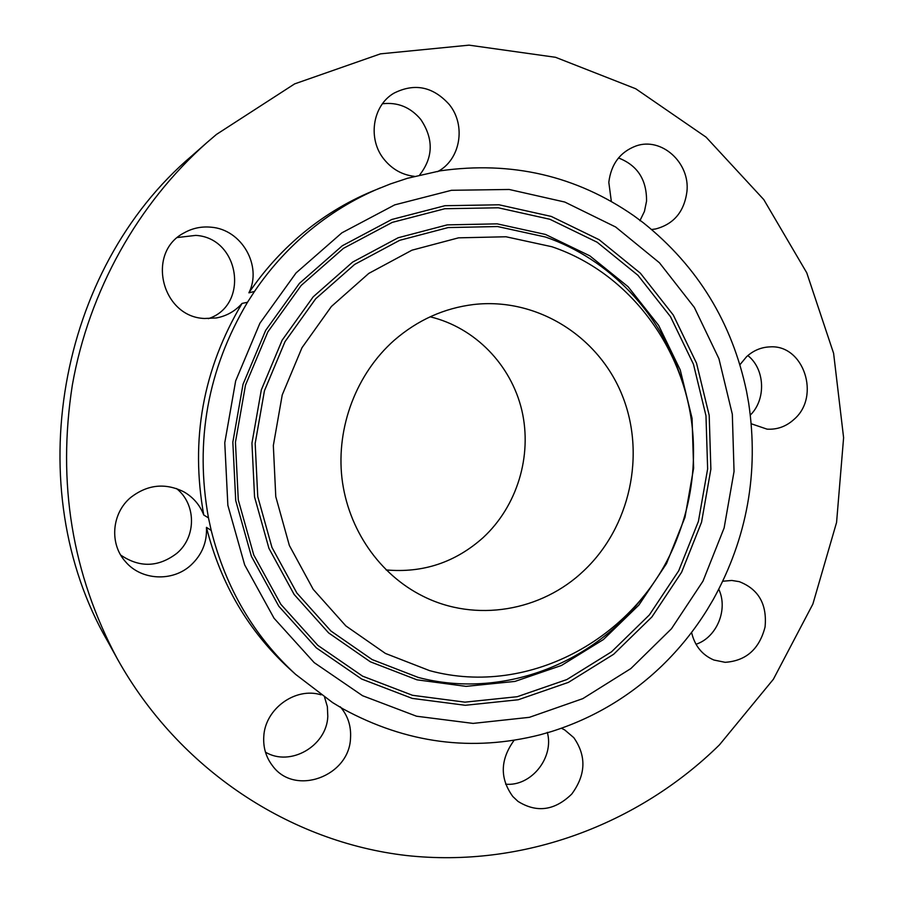 <?xml version="1.0" encoding="UTF-8"?>
<svg xmlns="http://www.w3.org/2000/svg" width="903" height="903" viewBox="0 0 903 903"><rect width="100%" height="100%" fill="white"/><g stroke="black" fill="none" stroke-linecap="round" stroke-linejoin="round"><path stroke-width="1.35" d="M419.624 175.013C433.35 157.336 433.722 138.814 420.764 119.444C410.47 107.22 397.704 101.994 382.466 103.766M437.481 171.672C460.383 160.034 466.433 125.393 449.22 104.466C432.988 86.53 414.545 82.783 393.877 93.212C372.239 105.741 367.408 139.593 384.385 159.718C392.433 169.448 402.445 174.979 414.421 176.345M380.208 187.937C353.581 199.021 328.974 214.146 306.399 233.313C286.657 250.187 269.342 269.579 254.465 291.477L248.901 292.832C263.518 271.34 280.517 252.298 299.92 235.728C322.1 216.912 346.278 202.058 372.454 191.165L390.333 183.964L407.467 178.286L440.19 170.836C511.662 160.768 576.216 175.746 633.861 215.772L643.218 222.691C697.647 266.283 732.085 322.54 746.567 391.45L748.655 403.009C758.983 472.551 747.165 538.098 713.178 599.626L707.184 609.717C694.407 630.26 679.361 648.918 662.068 665.692C630.204 696.348 593.294 718.314 551.327 731.588L540.141 734.782C472.1 752.041 406.361 743.383 342.914 708.81L332.586 702.579L295.631 674.383C253.856 635.972 225.705 587.977 211.212 530.433L208.469 517.87L203.762 515.026C199.856 504.924 193.174 497.169 183.693 491.751C165.046 482.62 147.336 484.572 130.574 497.598C111.724 513.322 109.252 543.719 125.359 561.531C141.128 580.55 172.642 582.085 190.894 565.165C201.979 554.826 207.171 542.218 206.448 527.352L211.212 530.433M719.454 744.862L773.363 679.282L812.869 604.073L836.573 522.431L843.605 437.707L833.604 353.333L806.751 272.796L763.78 199.597L706.078 137.154L635.723 88.754L555.526 57.295L469.029 45.15L380.479 53.853L294.626 83.889L216.449 134.434L207.069 142.448C137.945 203.672 89.002 290.845 72.353 384.994C57.081 482.891 72.071 574.15 117.3 658.772C179.2 769.999 290.495 842.127 406.35 855.502C522.532 868.235 638.24 824.653 719.454 744.862M207.069 142.448L191.989 155.734C57.386 269.602 19.313 488.557 107.592 641.175L117.3 658.772M386.134 569.928C422.988 573.191 455.304 562.434 483.116 537.635C517.216 506.098 532.443 455.857 521.855 410.413C511.166 365.015 475.125 327.575 430.144 316.806M583.891 570.662C630.147 527.126 645.995 454.435 622.223 395.345C598.599 336.232 536.946 297.234 473.669 304.514C444.152 308.126 417.694 320.012 394.329 340.194C356.527 373.526 336.119 426.972 341.944 478.127C347.937 529.282 379.587 574.68 422.954 596.194C475.542 622.743 541.529 611.286 583.891 570.662M206.448 527.352C220.693 583.846 248.348 630.971 289.423 668.739L295.631 674.383M248.901 292.832C262.457 265.854 241.699 229.396 211.042 227.195C201.437 226.281 192.441 228.177 184.077 232.884C145.857 252.388 161.558 316.998 204.484 318.488L216.37 317.958C226.619 316.016 235.186 311.163 242.06 303.419C202.972 369.158 190.206 439.693 203.762 515.026M242.06 303.419L247.501 302.268C207.69 369.248 194.687 441.127 208.469 517.87M651.673 229.509L655.601 228.967C673.785 224.181 684.226 211.731 686.935 191.605C690.208 162.8 661.56 136.759 636.005 145.97C620.135 151.964 611.083 164.075 608.814 182.327L611.342 201.493M751.24 423.767L767.065 429.151C777.291 429.76 786.355 426.442 794.268 419.173C820.771 396.338 803.738 344.517 770.112 346.876C761.308 347.17 753.452 350.443 746.567 356.708L739.884 364.778M691.574 632.427C694.746 645.859 702.207 655.059 713.946 660.037L725.143 662.317C746.059 660.894 759.367 649.11 765.067 626.964C767.2 604.265 758.588 589.162 739.23 581.645L731.791 580.46L722.795 581.227M514.146 740.234C500.138 759.671 499.686 778.42 512.802 796.491L517.961 801.367C536.766 813.095 554.69 810.657 571.757 794.053C585.9 774.797 586.578 755.992 573.8 737.661L564.793 729.996L561.452 728.236M321.039 694.825C295.552 686.788 265.008 708.799 263.778 736.555C263.112 747.605 266.046 757.369 272.559 765.823C294.728 796.581 349.529 776.411 350.533 737.92C351.244 725.956 347.824 715.582 340.262 706.789M695.999 644.268C716.79 637.507 728.382 609.423 718.788 589.287M505.624 784.188C531.156 786.694 554.386 757.594 547.32 732.344M750.337 415.053C766.297 399.465 765.067 369.056 747.842 355.568M208.345 318.657C249.691 305.293 239.746 237.861 195.77 235.39L177.496 237.512M247.501 302.268L254.465 291.477M265.448 752.143C290.303 767.132 326.717 745.991 327.8 716.463L327.36 706.643L324.606 697.319M120.72 555.085C139.751 567.931 158.476 567.332 176.909 553.268C196.515 536.8 196.323 504.066 176.446 488.512M639.911 220.704L644.437 211.426L646.548 201.155C646.774 179.674 637.416 165.283 618.487 157.957M416.52 716.214L473.093 723.405L529.418 717.321L582.807 698.64L630.836 668.581L671.448 628.77L702.974 581.16L724.127 527.939L734.049 471.479L732.322 414.229L718.935 358.717L694.339 307.426L659.45 262.784L615.654 227.003L564.793 202.046L509.179 189.472L451.489 190.296L394.701 204.879L341.876 232.839L296.037 272.954L259.906 323.218L235.66 380.908L224.768 442.786L227.861 505.296L244.668 564.894L274.06 618.262L314.165 662.599L362.577 695.728L416.52 716.214M551.902 246.745L505.985 236.767L458.521 237.839L411.96 250.187L368.785 273.406L331.401 306.478L301.986 347.711L282.233 394.927L273.338 445.518L275.776 496.65L289.355 545.468L313.194 589.32L345.849 625.903L385.412 653.433L429.659 670.658C530.546 698.008 640.306 635.881 677.227 538.098C688.966 508.175 694.362 477.145 693.414 445.01C691.326 357.317 634.154 274.399 551.902 246.745M549.882 219.271L597.165 242.241L637.947 275.302L670.477 316.648L693.448 364.202L705.977 415.741L707.636 468.917L698.414 521.358L678.717 570.775L649.359 614.943L611.545 651.808L566.847 679.564L517.238 696.71L464.955 702.15L412.513 695.299L362.588 676.155L317.845 645.374L280.833 604.288L253.743 554.939L238.279 499.901L235.446 442.21L245.492 385.129L267.841 331.886L301.173 285.461L343.467 248.325L392.274 222.375L444.818 208.728L498.275 207.792L549.882 219.271M551.293 216.438L599.129 239.713L640.396 273.203L673.299 315.057L696.529 363.198L709.194 415.357L710.875 469.165L701.541 522.239L681.618 572.242L651.91 616.941L613.656 654.257L568.438 682.375L518.232 699.757L465.305 705.288L412.219 698.391L361.663 679.033L316.343 647.88L278.846 606.297L251.395 556.316L235.717 500.567L232.839 442.143L243.02 384.317L265.663 330.385L299.435 283.361L342.282 245.774L391.71 219.508L444.931 205.715L499.043 204.789L551.293 216.438M545.502 234.453L497.192 223.854L447.211 224.881L398.144 237.76L352.621 262.107L313.194 296.839L282.142 340.205L261.317 389.893L251.948 443.147L254.556 496.966L268.936 548.347L294.141 594.467L328.624 632.913L370.343 661.797L416.983 679.824L466.016 686.37L514.958 681.415L561.463 665.466L603.396 639.55L638.906 605.044L666.482 563.664L684.982 517.317L693.628 468.126L692.048 418.247L680.241 369.937L658.637 325.385L628.082 286.702L589.806 255.831L545.502 234.453M643.794 595.969C592.47 664.495 501.481 699.34 418.258 677.442L372.16 659.596L330.927 631.016L296.85 593L271.95 547.399L257.75 496.605L255.177 443.396L264.444 390.762L285.021 341.639L315.7 298.758L354.665 264.41L399.668 240.322L448.17 227.567L497.576 226.54L545.356 236.992C609.976 259.138 660.951 313.725 681.472 379.26"/></g></svg>
